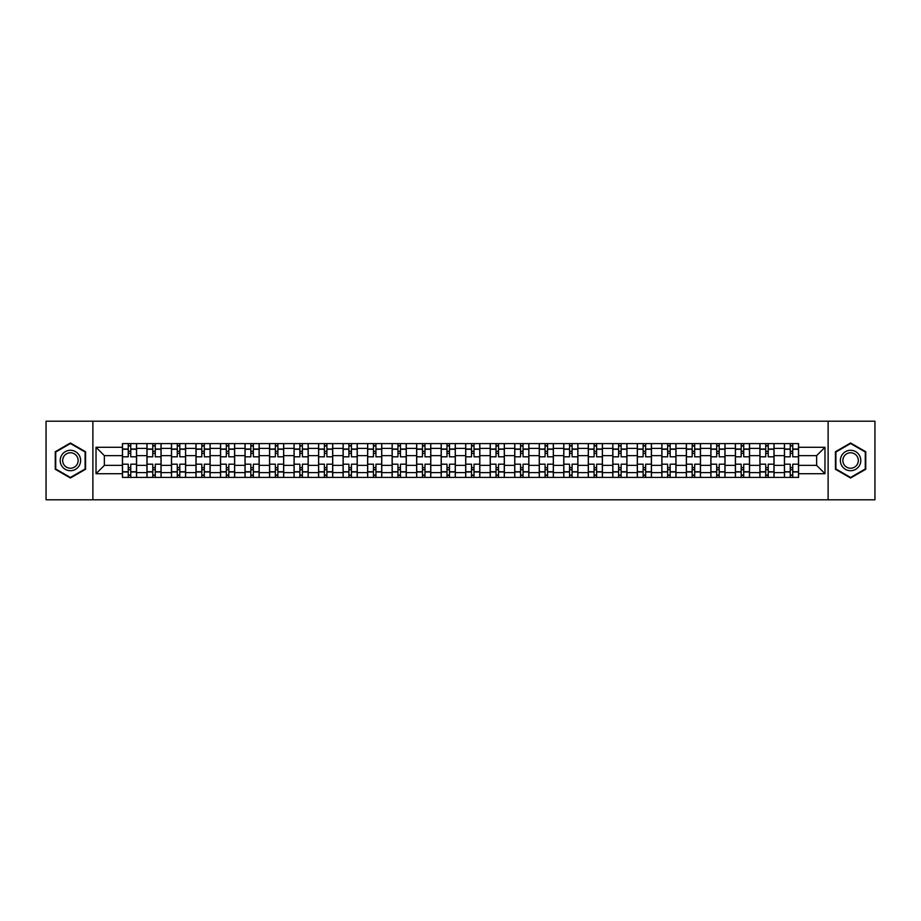 <?xml version="1.0" encoding="UTF-8"?>
<svg xmlns="http://www.w3.org/2000/svg" width="921" height="921" viewBox="0 0 921 921"><rect width="100%" height="100%" fill="white"/><g stroke="black" fill="none" stroke-linecap="round" stroke-linejoin="round"><path stroke-width="1.38" d="M828.117 499.792L874.95 499.792L874.95 421.208L46.05 421.208L46.05 499.792L828.117 499.792L828.117 421.208M146.957 477.4L146.957 448.4L136.573 448.4L136.573 477.4M136.573 448.4L136.573 443.6M146.957 448.4L146.957 443.6M161.094 443.6L161.094 477.4M171.467 477.4L171.467 443.6M185.616 443.6L185.616 477.4M195.989 477.4L195.989 443.6M210.138 443.6L210.138 477.4M220.51 477.4L220.51 443.6M234.648 443.6L234.648 477.4M245.021 477.4L245.021 443.6M259.169 443.6L259.169 477.4M269.542 477.4L269.542 443.6M283.691 443.6L283.691 477.4M294.064 477.4L294.064 443.6M308.201 443.6L308.201 477.4M318.574 477.4L318.574 443.6M332.723 443.6L332.723 477.4M343.096 477.4L343.096 443.6M357.244 443.6L357.244 477.4M367.617 477.4L367.617 443.6M381.755 443.6L381.755 477.4M392.127 477.4L392.127 443.6M406.276 443.6L406.276 477.4M416.649 477.4L416.649 443.6M430.798 443.6L430.798 477.4M441.171 477.4L441.171 443.6M455.308 443.6L455.308 477.4M465.692 477.4L465.692 443.6M479.829 443.6L479.829 477.4M490.202 477.4L490.202 443.6M504.351 443.6L504.351 477.4M514.724 477.4L514.724 443.6M528.873 443.6L528.873 477.4M539.245 477.4L539.245 443.6M553.383 443.6L553.383 477.4M563.756 477.4L563.756 443.6M577.904 443.6L577.904 477.4M588.277 477.4L588.277 443.6M602.426 443.6L602.426 477.4M612.799 477.4L612.799 443.6M626.936 443.6L626.936 477.4M637.309 477.4L637.309 443.6M651.458 443.6L651.458 477.4M661.831 477.4L661.831 443.6M675.979 443.6L675.979 477.4M686.352 477.4L686.352 443.6M700.49 443.6L700.49 477.4M710.862 477.4L710.862 443.6M725.011 443.6L725.011 477.4M735.384 477.4L735.384 443.6M749.533 443.6L749.533 477.4M759.906 477.4L759.906 443.6M774.043 443.6L774.043 477.4M784.427 477.4L784.427 443.6M784.427 465.37L774.043 465.37M759.906 465.37L749.533 465.37M735.384 465.37L725.011 465.37M710.862 465.37L700.49 465.37M686.352 465.37L675.979 465.37M661.831 465.37L651.458 465.37M637.309 465.37L626.936 465.37M612.799 465.37L602.426 465.37M588.277 465.37L577.904 465.37M563.756 465.37L553.383 465.37M539.245 465.37L528.873 465.37M514.724 465.37L504.351 465.37M490.202 465.37L479.829 465.37M465.692 465.37L455.308 465.37M441.171 465.37L430.798 465.37M416.649 465.37L406.276 465.37M392.127 465.37L381.755 465.37M367.617 465.37L357.244 465.37M343.096 465.37L332.723 465.37M318.574 465.37L308.201 465.37M294.064 465.37L283.691 465.37M269.542 465.37L259.169 465.37M245.021 465.37L234.648 465.37M220.51 465.37L210.138 465.37M195.989 465.37L185.616 465.37M171.467 465.37L161.094 465.37M146.957 465.37L136.573 465.37M784.427 455.63L774.043 455.63M759.906 455.63L749.533 455.63M735.384 455.63L725.011 455.63M710.862 455.63L700.49 455.63M686.352 455.63L675.979 455.63M661.831 455.63L651.458 455.63M637.309 455.63L626.936 455.63M612.799 455.63L602.426 455.63M588.277 455.63L577.904 455.63M563.756 455.63L553.383 455.63M539.245 455.63L528.873 455.63M514.724 455.63L504.351 455.63M490.202 455.63L479.829 455.63M465.692 455.63L455.308 455.63M441.171 455.63L430.798 455.63M416.649 455.63L406.276 455.63M392.127 455.63L381.755 455.63M367.617 455.63L357.244 455.63M343.096 455.63L332.723 455.63M318.574 455.63L308.201 455.63M294.064 455.63L283.691 455.63M269.542 455.63L259.169 455.63M245.021 455.63L234.648 455.63M220.51 455.63L210.138 455.63M195.989 455.63L185.616 455.63M171.467 455.63L161.094 455.63M146.957 455.63L136.573 455.63M104.361 465.37L122.435 465.37L122.435 455.63L104.361 455.63L104.361 465.37L96.026 473.705L96.026 447.295L122.435 447.295L122.435 455.63M798.565 455.63L798.565 465.37L816.639 465.37L816.639 455.63L798.565 455.63L798.565 443.6L122.435 443.6L122.435 447.295M798.565 447.295L824.974 447.295L824.974 473.705L798.565 473.705L798.565 465.37M122.435 465.37L122.435 477.4L798.565 477.4L798.565 473.705M122.435 473.705L96.026 473.705M92.883 499.792L92.883 421.208M85.572 451.739L70.41 442.989L55.248 451.739L55.248 469.261L70.41 478.011L85.572 469.261L85.572 451.739M865.752 451.739L850.59 442.989L835.428 451.739L835.428 469.261L850.59 478.011L865.752 469.261L865.752 451.739M130.759 475.04L128.249 475.04M128.249 445.96L130.759 445.96M155.281 475.04L152.771 475.04M152.771 445.96L155.281 445.96M179.802 475.04L177.281 475.04M177.281 445.96L179.802 445.96M204.312 475.04L201.803 475.04M201.803 445.96L204.312 445.96M228.834 475.04L226.324 475.04M226.324 445.96L228.834 445.96M253.356 475.04L250.834 475.04M250.834 445.96L253.356 445.96M277.877 475.04L275.356 475.04M275.356 445.96L277.877 445.96M302.387 475.04L299.878 475.04M299.878 445.96L302.387 445.96M326.909 475.04L324.388 475.04M324.388 445.96L326.909 445.96M351.431 475.04L348.909 475.04M348.909 445.96L351.431 445.96M375.941 475.04L373.431 475.04M373.431 445.96L375.941 445.96M400.462 475.04L397.953 475.04M397.953 445.96L400.462 445.96M424.984 475.04L422.463 475.04M422.463 445.96L424.984 445.96M449.494 475.04L446.984 475.04M446.984 445.96L449.494 445.96M474.016 475.04L471.506 475.04M471.506 445.96L474.016 445.96M498.537 475.04L496.016 475.04M496.016 445.96L498.537 445.96M523.047 475.04L520.538 475.04M520.538 445.96L523.047 445.96M547.569 475.04L545.059 475.04M545.059 445.96L547.569 445.96M572.091 475.04L569.569 475.04M569.569 445.96L572.091 445.96M596.612 475.04L594.091 475.04M594.091 445.96L596.612 445.96M621.122 475.04L618.613 475.04M618.613 445.96L621.122 445.96M645.644 475.04L643.123 475.04M643.123 445.96L645.644 445.96M670.166 475.04L667.644 475.04M667.644 445.96L670.166 445.96M694.676 475.04L692.166 475.04M692.166 445.96L694.676 445.96M719.197 475.04L716.688 475.04M716.688 445.96L719.197 445.96M743.719 475.04L741.198 475.04M741.198 445.96L743.719 445.96M768.229 475.04L765.719 475.04M765.719 445.96L768.229 445.96M792.751 475.04L790.241 475.04M790.241 445.96L792.751 445.96M96.026 447.295L104.361 455.63M816.639 465.37L824.974 473.705M816.639 455.63L824.974 447.295M136.504 477.4L136.504 456.804L130.759 456.804L130.759 443.6M128.249 443.6L128.249 456.804L122.516 456.804L122.516 443.6M136.504 456.804L136.504 443.6M122.516 477.4L122.516 464.196L128.249 464.196L128.249 477.4M130.759 477.4L130.759 464.196L136.504 464.196M128.249 453.351L130.759 453.351M122.516 464.196L122.516 456.804M130.759 467.649L128.249 467.649M130.759 475.351L128.249 475.351M128.249 469.698L130.759 469.698M130.759 451.302L128.249 451.302M128.249 445.649L130.759 445.649M61.569 465.612A10.212 10.212 0 0 0 75.522 469.342A10.212 10.212 0 0 0 79.264 455.388A10.212 10.212 0 0 0 65.299 451.658A10.212 10.212 0 0 0 61.569 465.612M63.71 464.368A7.736 7.736 0 0 0 74.279 467.2A7.736 7.736 0 0 0 77.111 456.632A7.736 7.736 0 0 0 66.542 453.8A7.736 7.736 0 0 0 63.71 464.368M70.41 443.531L85.1 452.015L85.1 468.985L70.41 477.469L55.721 468.985L55.721 452.015L70.41 443.531M841.736 465.612A10.212 10.212 0 0 0 855.701 469.342A10.212 10.212 0 0 0 859.431 455.388A10.212 10.212 0 0 0 845.478 451.658A10.212 10.212 0 0 0 841.736 465.612M843.889 464.368A7.736 7.736 0 0 0 854.458 467.2A7.736 7.736 0 0 0 857.29 456.632A7.736 7.736 0 0 0 846.721 453.8A7.736 7.736 0 0 0 843.889 464.368M850.59 443.531L865.28 452.015L865.28 468.985L850.59 477.469L835.9 468.985L835.9 452.015L850.59 443.531M161.014 477.4L161.014 456.804L155.281 456.804L155.281 443.6M152.771 443.6L152.771 456.804L147.026 456.804L147.026 443.6M161.014 456.804L161.014 443.6M147.026 477.4L147.026 464.196L152.771 464.196L152.771 477.4M155.281 477.4L155.281 464.196L161.014 464.196M152.771 453.351L155.281 453.351M147.026 464.196L147.026 456.804M155.281 467.649L152.771 467.649M155.281 475.351L152.771 475.351M152.771 469.698L155.281 469.698M155.281 451.302L152.771 451.302M152.771 445.649L155.281 445.649M185.535 477.4L185.535 456.804L179.802 456.804L179.802 443.6M177.281 443.6L177.281 456.804L171.548 456.804L171.548 443.6M185.535 456.804L185.535 443.6M171.548 477.4L171.548 464.196L177.281 464.196L177.281 477.4M179.802 477.4L179.802 464.196L185.535 464.196M177.281 453.351L179.802 453.351M171.548 464.196L171.548 456.804M179.802 467.649L177.281 467.649M179.802 475.351L177.281 475.351M177.281 469.698L179.802 469.698M179.802 451.302L177.281 451.302M177.281 445.649L179.802 445.649M210.057 477.4L210.057 456.804L204.312 456.804L204.312 443.6M201.803 443.6L201.803 456.804L196.069 456.804L196.069 443.6M210.057 456.804L210.057 443.6M196.069 477.4L196.069 464.196L201.803 464.196L201.803 477.4M204.312 477.4L204.312 464.196L210.057 464.196M201.803 453.351L204.312 453.351M196.069 464.196L196.069 456.804M204.312 467.649L201.803 467.649M204.312 475.351L201.803 475.351M201.803 469.698L204.312 469.698M204.312 451.302L201.803 451.302M201.803 445.649L204.312 445.649M234.567 477.4L234.567 456.804L228.834 456.804L228.834 443.6M226.324 443.6L226.324 456.804L220.58 456.804L220.58 443.6M234.567 456.804L234.567 443.6M220.58 477.4L220.58 464.196L226.324 464.196L226.324 477.4M228.834 477.4L228.834 464.196L234.567 464.196M226.324 453.351L228.834 453.351M220.58 464.196L220.58 456.804M228.834 467.649L226.324 467.649M228.834 475.351L226.324 475.351M226.324 469.698L228.834 469.698M228.834 451.302L226.324 451.302M226.324 445.649L228.834 445.649M259.089 477.4L259.089 456.804L253.356 456.804L253.356 443.6M250.834 443.6L250.834 456.804L245.101 456.804L245.101 443.6M259.089 456.804L259.089 443.6M245.101 477.4L245.101 464.196L250.834 464.196L250.834 477.4M253.356 477.4L253.356 464.196L259.089 464.196M250.834 453.351L253.356 453.351M245.101 464.196L245.101 456.804M253.356 467.649L250.834 467.649M253.356 475.351L250.834 475.351M250.834 469.698L253.356 469.698M253.356 451.302L250.834 451.302M250.834 445.649L253.356 445.649M283.61 477.4L283.61 456.804L277.877 456.804L277.877 443.6M275.356 443.6L275.356 456.804L269.623 456.804L269.623 443.6M283.61 456.804L283.61 443.6M269.623 477.4L269.623 464.196L275.356 464.196L275.356 477.4M277.877 477.4L277.877 464.196L283.61 464.196M275.356 453.351L277.877 453.351M269.623 464.196L269.623 456.804M277.877 467.649L275.356 467.649M277.877 475.351L275.356 475.351M275.356 469.698L277.877 469.698M277.877 451.302L275.356 451.302M275.356 445.649L277.877 445.649M308.132 477.4L308.132 456.804L302.387 456.804L302.387 443.6M299.878 443.6L299.878 456.804L294.133 456.804L294.133 443.6M308.132 456.804L308.132 443.6M294.133 477.4L294.133 464.196L299.878 464.196L299.878 477.4M302.387 477.4L302.387 464.196L308.132 464.196M299.878 453.351L302.387 453.351M294.133 464.196L294.133 456.804M302.387 467.649L299.878 467.649M302.387 475.351L299.878 475.351M299.878 469.698L302.387 469.698M302.387 451.302L299.878 451.302M299.878 445.649L302.387 445.649M332.642 477.4L332.642 456.804L326.909 456.804L326.909 443.6M324.388 443.6L324.388 456.804L318.654 456.804L318.654 443.6M332.642 456.804L332.642 443.6M318.654 477.4L318.654 464.196L324.388 464.196L324.388 477.4M326.909 477.4L326.909 464.196L332.642 464.196M324.388 453.351L326.909 453.351M318.654 464.196L318.654 456.804M326.909 467.649L324.388 467.649M326.909 475.351L324.388 475.351M324.388 469.698L326.909 469.698M326.909 451.302L324.388 451.302M324.388 445.649L326.909 445.649M357.164 477.4L357.164 456.804L351.431 456.804L351.431 443.6M348.909 443.6L348.909 456.804L343.176 456.804L343.176 443.6M357.164 456.804L357.164 443.6M343.176 477.4L343.176 464.196L348.909 464.196L348.909 477.4M351.431 477.4L351.431 464.196L357.164 464.196M348.909 453.351L351.431 453.351M343.176 464.196L343.176 456.804M351.431 467.649L348.909 467.649M351.431 475.351L348.909 475.351M348.909 469.698L351.431 469.698M351.431 451.302L348.909 451.302M348.909 445.649L351.431 445.649M381.685 477.4L381.685 456.804L375.941 456.804L375.941 443.6M373.431 443.6L373.431 456.804L367.698 456.804L367.698 443.6M381.685 456.804L381.685 443.6M367.698 477.4L367.698 464.196L373.431 464.196L373.431 477.4M375.941 477.4L375.941 464.196L381.685 464.196M373.431 453.351L375.941 453.351M367.698 464.196L367.698 456.804M375.941 467.649L373.431 467.649M375.941 475.351L373.431 475.351M373.431 469.698L375.941 469.698M375.941 451.302L373.431 451.302M373.431 445.649L375.941 445.649M406.196 477.4L406.196 456.804L400.462 456.804L400.462 443.6M397.953 443.6L397.953 456.804L392.208 456.804L392.208 443.6M406.196 456.804L406.196 443.6M392.208 477.4L392.208 464.196L397.953 464.196L397.953 477.4M400.462 477.4L400.462 464.196L406.196 464.196M397.953 453.351L400.462 453.351M392.208 464.196L392.208 456.804M400.462 467.649L397.953 467.649M400.462 475.351L397.953 475.351M397.953 469.698L400.462 469.698M400.462 451.302L397.953 451.302M397.953 445.649L400.462 445.649M430.717 477.4L430.717 456.804L424.984 456.804L424.984 443.6M422.463 443.6L422.463 456.804L416.729 456.804L416.729 443.6M430.717 456.804L430.717 443.6M416.729 477.4L416.729 464.196L422.463 464.196L422.463 477.4M424.984 477.4L424.984 464.196L430.717 464.196M422.463 453.351L424.984 453.351M416.729 464.196L416.729 456.804M424.984 467.649L422.463 467.649M424.984 475.351L422.463 475.351M422.463 469.698L424.984 469.698M424.984 451.302L422.463 451.302M422.463 445.649L424.984 445.649M455.239 477.4L455.239 456.804L449.494 456.804L449.494 443.6M446.984 443.6L446.984 456.804L441.251 456.804L441.251 443.6M455.239 456.804L455.239 443.6M441.251 477.4L441.251 464.196L446.984 464.196L446.984 477.4M449.494 477.4L449.494 464.196L455.239 464.196M446.984 453.351L449.494 453.351M441.251 464.196L441.251 456.804M449.494 467.649L446.984 467.649M449.494 475.351L446.984 475.351M446.984 469.698L449.494 469.698M449.494 451.302L446.984 451.302M446.984 445.649L449.494 445.649M479.749 477.4L479.749 456.804L474.016 456.804L474.016 443.6M471.506 443.6L471.506 456.804L465.761 456.804L465.761 443.6M479.749 456.804L479.749 443.6M465.761 477.4L465.761 464.196L471.506 464.196L471.506 477.4M474.016 477.4L474.016 464.196L479.749 464.196M471.506 453.351L474.016 453.351M465.761 464.196L465.761 456.804M474.016 467.649L471.506 467.649M474.016 475.351L471.506 475.351M471.506 469.698L474.016 469.698M474.016 451.302L471.506 451.302M471.506 445.649L474.016 445.649M504.271 477.4L504.271 456.804L498.537 456.804L498.537 443.6M496.016 443.6L496.016 456.804L490.283 456.804L490.283 443.6M504.271 456.804L504.271 443.6M490.283 477.4L490.283 464.196L496.016 464.196L496.016 477.4M498.537 477.4L498.537 464.196L504.271 464.196M496.016 453.351L498.537 453.351M490.283 464.196L490.283 456.804M498.537 467.649L496.016 467.649M498.537 475.351L496.016 475.351M496.016 469.698L498.537 469.698M498.537 451.302L496.016 451.302M496.016 445.649L498.537 445.649M528.792 477.4L528.792 456.804L523.047 456.804L523.047 443.6M520.538 443.6L520.538 456.804L514.804 456.804L514.804 443.6M528.792 456.804L528.792 443.6M514.804 477.4L514.804 464.196L520.538 464.196L520.538 477.4M523.047 477.4L523.047 464.196L528.792 464.196M520.538 453.351L523.047 453.351M514.804 464.196L514.804 456.804M523.047 467.649L520.538 467.649M523.047 475.351L520.538 475.351M520.538 469.698L523.047 469.698M523.047 451.302L520.538 451.302M520.538 445.649L523.047 445.649M553.302 477.4L553.302 456.804L547.569 456.804L547.569 443.6M545.059 443.6L545.059 456.804L539.315 456.804L539.315 443.6M553.302 456.804L553.302 443.6M539.315 477.4L539.315 464.196L545.059 464.196L545.059 477.4M547.569 477.4L547.569 464.196L553.302 464.196M545.059 453.351L547.569 453.351M539.315 464.196L539.315 456.804M547.569 467.649L545.059 467.649M547.569 475.351L545.059 475.351M545.059 469.698L547.569 469.698M547.569 451.302L545.059 451.302M545.059 445.649L547.569 445.649M577.824 477.4L577.824 456.804L572.091 456.804L572.091 443.6M569.569 443.6L569.569 456.804L563.836 456.804L563.836 443.6M577.824 456.804L577.824 443.6M563.836 477.4L563.836 464.196L569.569 464.196L569.569 477.4M572.091 477.4L572.091 464.196L577.824 464.196M569.569 453.351L572.091 453.351M563.836 464.196L563.836 456.804M572.091 467.649L569.569 467.649M572.091 475.351L569.569 475.351M569.569 469.698L572.091 469.698M572.091 451.302L569.569 451.302M569.569 445.649L572.091 445.649M602.346 477.4L602.346 456.804L596.612 456.804L596.612 443.6M594.091 443.6L594.091 456.804L588.358 456.804L588.358 443.6M602.346 456.804L602.346 443.6M588.358 477.4L588.358 464.196L594.091 464.196L594.091 477.4M596.612 477.4L596.612 464.196L602.346 464.196M594.091 453.351L596.612 453.351M588.358 464.196L588.358 456.804M596.612 467.649L594.091 467.649M596.612 475.351L594.091 475.351M594.091 469.698L596.612 469.698M596.612 451.302L594.091 451.302M594.091 445.649L596.612 445.649M626.867 477.4L626.867 456.804L621.122 456.804L621.122 443.6M618.613 443.6L618.613 456.804L612.868 456.804L612.868 443.6M626.867 456.804L626.867 443.6M612.868 477.4L612.868 464.196L618.613 464.196L618.613 477.4M621.122 477.4L621.122 464.196L626.867 464.196M618.613 453.351L621.122 453.351M612.868 464.196L612.868 456.804M621.122 467.649L618.613 467.649M621.122 475.351L618.613 475.351M618.613 469.698L621.122 469.698M621.122 451.302L618.613 451.302M618.613 445.649L621.122 445.649M651.377 477.4L651.377 456.804L645.644 456.804L645.644 443.6M643.123 443.6L643.123 456.804L637.39 456.804L637.39 443.6M651.377 456.804L651.377 443.6M637.39 477.4L637.39 464.196L643.123 464.196L643.123 477.4M645.644 477.4L645.644 464.196L651.377 464.196M643.123 453.351L645.644 453.351M637.39 464.196L637.39 456.804M645.644 467.649L643.123 467.649M645.644 475.351L643.123 475.351M643.123 469.698L645.644 469.698M645.644 451.302L643.123 451.302M643.123 445.649L645.644 445.649M675.899 477.4L675.899 456.804L670.166 456.804L670.166 443.6M667.644 443.6L667.644 456.804L661.911 456.804L661.911 443.6M675.899 456.804L675.899 443.6M661.911 477.4L661.911 464.196L667.644 464.196L667.644 477.4M670.166 477.4L670.166 464.196L675.899 464.196M667.644 453.351L670.166 453.351M661.911 464.196L661.911 456.804M670.166 467.649L667.644 467.649M670.166 475.351L667.644 475.351M667.644 469.698L670.166 469.698M670.166 451.302L667.644 451.302M667.644 445.649L670.166 445.649M700.421 477.4L700.421 456.804L694.676 456.804L694.676 443.6M692.166 443.6L692.166 456.804L686.433 456.804L686.433 443.6M700.421 456.804L700.421 443.6M686.433 477.4L686.433 464.196L692.166 464.196L692.166 477.4M694.676 477.4L694.676 464.196L700.421 464.196M692.166 453.351L694.676 453.351M686.433 464.196L686.433 456.804M694.676 467.649L692.166 467.649M694.676 475.351L692.166 475.351M692.166 469.698L694.676 469.698M694.676 451.302L692.166 451.302M692.166 445.649L694.676 445.649M724.931 477.4L724.931 456.804L719.197 456.804L719.197 443.6M716.688 443.6L716.688 456.804L710.943 456.804L710.943 443.6M724.931 456.804L724.931 443.6M710.943 477.4L710.943 464.196L716.688 464.196L716.688 477.4M719.197 477.4L719.197 464.196L724.931 464.196M716.688 453.351L719.197 453.351M710.943 464.196L710.943 456.804M719.197 467.649L716.688 467.649M719.197 475.351L716.688 475.351M716.688 469.698L719.197 469.698M719.197 451.302L716.688 451.302M716.688 445.649L719.197 445.649M749.452 477.4L749.452 456.804L743.719 456.804L743.719 443.6M741.198 443.6L741.198 456.804L735.465 456.804L735.465 443.6M749.452 456.804L749.452 443.6M735.465 477.4L735.465 464.196L741.198 464.196L741.198 477.4M743.719 477.4L743.719 464.196L749.452 464.196M741.198 453.351L743.719 453.351M735.465 464.196L735.465 456.804M743.719 467.649L741.198 467.649M743.719 475.351L741.198 475.351M741.198 469.698L743.719 469.698M743.719 451.302L741.198 451.302M741.198 445.649L743.719 445.649M773.974 477.4L773.974 456.804L768.229 456.804L768.229 443.6M765.719 443.6L765.719 456.804L759.986 456.804L759.986 443.6M773.974 456.804L773.974 443.6M759.986 477.4L759.986 464.196L765.719 464.196L765.719 477.4M768.229 477.4L768.229 464.196L773.974 464.196M765.719 453.351L768.229 453.351M759.986 464.196L759.986 456.804M768.229 467.649L765.719 467.649M768.229 475.351L765.719 475.351M765.719 469.698L768.229 469.698M768.229 451.302L765.719 451.302M765.719 445.649L768.229 445.649M798.484 477.4L798.484 456.804L792.751 456.804L792.751 443.6M790.241 443.6L790.241 456.804L784.496 456.804L784.496 443.6M798.484 456.804L798.484 443.6M784.496 477.4L784.496 464.196L790.241 464.196L790.241 477.4M792.751 477.4L792.751 464.196L798.484 464.196M790.241 453.351L792.751 453.351M784.496 464.196L784.496 456.804M792.751 467.649L790.241 467.649M792.751 475.351L790.241 475.351M790.241 469.698L792.751 469.698M792.751 451.302L790.241 451.302M790.241 445.649L792.751 445.649M759.906 448.4L749.533 448.4M735.384 448.4L725.011 448.4M710.862 448.4L700.49 448.4M686.352 448.4L675.979 448.4M661.831 448.4L651.458 448.4M637.309 448.4L626.936 448.4M612.799 448.4L602.426 448.4M588.277 448.4L577.904 448.4M563.756 448.4L553.383 448.4M539.245 448.4L528.873 448.4M514.724 448.4L504.351 448.4M490.202 448.4L479.829 448.4M465.692 448.4L455.308 448.4M441.171 448.4L430.798 448.4M416.649 448.4L406.276 448.4M392.127 448.4L381.755 448.4M367.617 448.4L357.244 448.4M343.096 448.4L332.723 448.4M318.574 448.4L308.201 448.4M294.064 448.4L283.691 448.4M269.542 448.4L259.169 448.4M245.021 448.4L234.648 448.4M220.51 448.4L210.138 448.4M195.989 448.4L185.616 448.4M171.467 448.4L161.094 448.4M784.427 448.4L774.043 448.4M759.906 472.6L749.533 472.6M735.384 472.6L725.011 472.6M710.862 472.6L700.49 472.6M686.352 472.6L675.979 472.6M661.831 472.6L651.458 472.6M637.309 472.6L626.936 472.6M612.799 472.6L602.426 472.6M588.277 472.6L577.904 472.6M563.756 472.6L553.383 472.6M539.245 472.6L528.873 472.6M514.724 472.6L504.351 472.6M490.202 472.6L479.829 472.6M465.692 472.6L455.308 472.6M441.171 472.6L430.798 472.6M416.649 472.6L406.276 472.6M392.127 472.6L381.755 472.6M367.617 472.6L357.244 472.6M343.096 472.6L332.723 472.6M318.574 472.6L308.201 472.6M294.064 472.6L283.691 472.6M269.542 472.6L259.169 472.6M245.021 472.6L234.648 472.6M220.51 472.6L210.138 472.6M195.989 472.6L185.616 472.6M171.467 472.6L161.094 472.6M146.957 472.6L136.573 472.6M784.427 472.6L774.043 472.6M136.504 449.022L130.759 449.022M128.249 449.022L122.516 449.022M128.249 449.241L122.516 449.241M128.249 471.759L122.516 471.759M128.249 471.978L122.516 471.978M136.504 471.978L130.759 471.978M136.504 449.241L130.759 449.241M136.504 471.759L130.759 471.759M161.014 449.022L155.281 449.022M152.771 449.022L147.026 449.022M152.771 449.241L147.026 449.241M152.771 471.759L147.026 471.759M152.771 471.978L147.026 471.978M161.014 471.978L155.281 471.978M161.014 449.241L155.281 449.241M161.014 471.759L155.281 471.759M185.535 449.022L179.802 449.022M177.281 449.022L171.548 449.022M177.281 449.241L171.548 449.241M177.281 471.759L171.548 471.759M177.281 471.978L171.548 471.978M185.535 471.978L179.802 471.978M185.535 449.241L179.802 449.241M185.535 471.759L179.802 471.759M210.057 449.022L204.312 449.022M201.803 449.022L196.069 449.022M201.803 449.241L196.069 449.241M201.803 471.759L196.069 471.759M201.803 471.978L196.069 471.978M210.057 471.978L204.312 471.978M210.057 449.241L204.312 449.241M210.057 471.759L204.312 471.759M234.567 449.022L228.834 449.022M226.324 449.022L220.58 449.022M226.324 449.241L220.58 449.241M226.324 471.759L220.58 471.759M226.324 471.978L220.58 471.978M234.567 471.978L228.834 471.978M234.567 449.241L228.834 449.241M234.567 471.759L228.834 471.759M259.089 449.022L253.356 449.022M250.834 449.022L245.101 449.022M250.834 449.241L245.101 449.241M250.834 471.759L245.101 471.759M250.834 471.978L245.101 471.978M259.089 471.978L253.356 471.978M259.089 449.241L253.356 449.241M259.089 471.759L253.356 471.759M283.61 449.022L277.877 449.022M275.356 449.022L269.623 449.022M275.356 449.241L269.623 449.241M275.356 471.759L269.623 471.759M275.356 471.978L269.623 471.978M283.61 471.978L277.877 471.978M283.61 449.241L277.877 449.241M283.61 471.759L277.877 471.759M308.132 449.022L302.387 449.022M299.878 449.022L294.133 449.022M299.878 449.241L294.133 449.241M299.878 471.759L294.133 471.759M299.878 471.978L294.133 471.978M308.132 471.978L302.387 471.978M308.132 449.241L302.387 449.241M308.132 471.759L302.387 471.759M332.642 449.022L326.909 449.022M324.388 449.022L318.654 449.022M324.388 449.241L318.654 449.241M324.388 471.759L318.654 471.759M324.388 471.978L318.654 471.978M332.642 471.978L326.909 471.978M332.642 449.241L326.909 449.241M332.642 471.759L326.909 471.759M357.164 449.022L351.431 449.022M348.909 449.022L343.176 449.022M348.909 449.241L343.176 449.241M348.909 471.759L343.176 471.759M348.909 471.978L343.176 471.978M357.164 471.978L351.431 471.978M357.164 449.241L351.431 449.241M357.164 471.759L351.431 471.759M381.685 449.022L375.941 449.022M373.431 449.022L367.698 449.022M373.431 449.241L367.698 449.241M373.431 471.759L367.698 471.759M373.431 471.978L367.698 471.978M381.685 471.978L375.941 471.978M381.685 449.241L375.941 449.241M381.685 471.759L375.941 471.759M406.196 449.022L400.462 449.022M397.953 449.022L392.208 449.022M397.953 449.241L392.208 449.241M397.953 471.759L392.208 471.759M397.953 471.978L392.208 471.978M406.196 471.978L400.462 471.978M406.196 449.241L400.462 449.241M406.196 471.759L400.462 471.759M430.717 449.022L424.984 449.022M422.463 449.022L416.729 449.022M422.463 449.241L416.729 449.241M422.463 471.759L416.729 471.759M422.463 471.978L416.729 471.978M430.717 471.978L424.984 471.978M430.717 449.241L424.984 449.241M430.717 471.759L424.984 471.759M455.239 449.022L449.494 449.022M446.984 449.022L441.251 449.022M446.984 449.241L441.251 449.241M446.984 471.759L441.251 471.759M446.984 471.978L441.251 471.978M455.239 471.978L449.494 471.978M455.239 449.241L449.494 449.241M455.239 471.759L449.494 471.759M479.749 449.022L474.016 449.022M471.506 449.022L465.761 449.022M471.506 449.241L465.761 449.241M471.506 471.759L465.761 471.759M471.506 471.978L465.761 471.978M479.749 471.978L474.016 471.978M479.749 449.241L474.016 449.241M479.749 471.759L474.016 471.759M504.271 449.022L498.537 449.022M496.016 449.022L490.283 449.022M496.016 449.241L490.283 449.241M496.016 471.759L490.283 471.759M496.016 471.978L490.283 471.978M504.271 471.978L498.537 471.978M504.271 449.241L498.537 449.241M504.271 471.759L498.537 471.759M528.792 449.022L523.047 449.022M520.538 449.022L514.804 449.022M520.538 449.241L514.804 449.241M520.538 471.759L514.804 471.759M520.538 471.978L514.804 471.978M528.792 471.978L523.047 471.978M528.792 449.241L523.047 449.241M528.792 471.759L523.047 471.759M553.302 449.022L547.569 449.022M545.059 449.022L539.315 449.022M545.059 449.241L539.315 449.241M545.059 471.759L539.315 471.759M545.059 471.978L539.315 471.978M553.302 471.978L547.569 471.978M553.302 449.241L547.569 449.241M553.302 471.759L547.569 471.759M577.824 449.022L572.091 449.022M569.569 449.022L563.836 449.022M569.569 449.241L563.836 449.241M569.569 471.759L563.836 471.759M569.569 471.978L563.836 471.978M577.824 471.978L572.091 471.978M577.824 449.241L572.091 449.241M577.824 471.759L572.091 471.759M602.346 449.022L596.612 449.022M594.091 449.022L588.358 449.022M594.091 449.241L588.358 449.241M594.091 471.759L588.358 471.759M594.091 471.978L588.358 471.978M602.346 471.978L596.612 471.978M602.346 449.241L596.612 449.241M602.346 471.759L596.612 471.759M626.867 449.022L621.122 449.022M618.613 449.022L612.868 449.022M618.613 449.241L612.868 449.241M618.613 471.759L612.868 471.759M618.613 471.978L612.868 471.978M626.867 471.978L621.122 471.978M626.867 449.241L621.122 449.241M626.867 471.759L621.122 471.759M651.377 449.022L645.644 449.022M643.123 449.022L637.39 449.022M643.123 449.241L637.39 449.241M643.123 471.759L637.39 471.759M643.123 471.978L637.39 471.978M651.377 471.978L645.644 471.978M651.377 449.241L645.644 449.241M651.377 471.759L645.644 471.759M675.899 449.022L670.166 449.022M667.644 449.022L661.911 449.022M667.644 449.241L661.911 449.241M667.644 471.759L661.911 471.759M667.644 471.978L661.911 471.978M675.899 471.978L670.166 471.978M675.899 449.241L670.166 449.241M675.899 471.759L670.166 471.759M700.421 449.022L694.676 449.022M692.166 449.022L686.433 449.022M692.166 449.241L686.433 449.241M692.166 471.759L686.433 471.759M692.166 471.978L686.433 471.978M700.421 471.978L694.676 471.978M700.421 449.241L694.676 449.241M700.421 471.759L694.676 471.759M724.931 449.022L719.197 449.022M716.688 449.022L710.943 449.022M716.688 449.241L710.943 449.241M716.688 471.759L710.943 471.759M716.688 471.978L710.943 471.978M724.931 471.978L719.197 471.978M724.931 449.241L719.197 449.241M724.931 471.759L719.197 471.759M749.452 449.022L743.719 449.022M741.198 449.022L735.465 449.022M741.198 449.241L735.465 449.241M741.198 471.759L735.465 471.759M741.198 471.978L735.465 471.978M749.452 471.978L743.719 471.978M749.452 449.241L743.719 449.241M749.452 471.759L743.719 471.759M773.974 449.022L768.229 449.022M765.719 449.022L759.986 449.022M765.719 449.241L759.986 449.241M765.719 471.759L759.986 471.759M765.719 471.978L759.986 471.978M773.974 471.978L768.229 471.978M773.974 449.241L768.229 449.241M773.974 471.759L768.229 471.759M798.484 449.022L792.751 449.022M790.241 449.022L784.496 449.022M790.241 449.241L784.496 449.241M790.241 471.759L784.496 471.759M790.241 471.978L784.496 471.978M798.484 471.978L792.751 471.978M798.484 449.241L792.751 449.241M798.484 471.759L792.751 471.759"/></g></svg>
